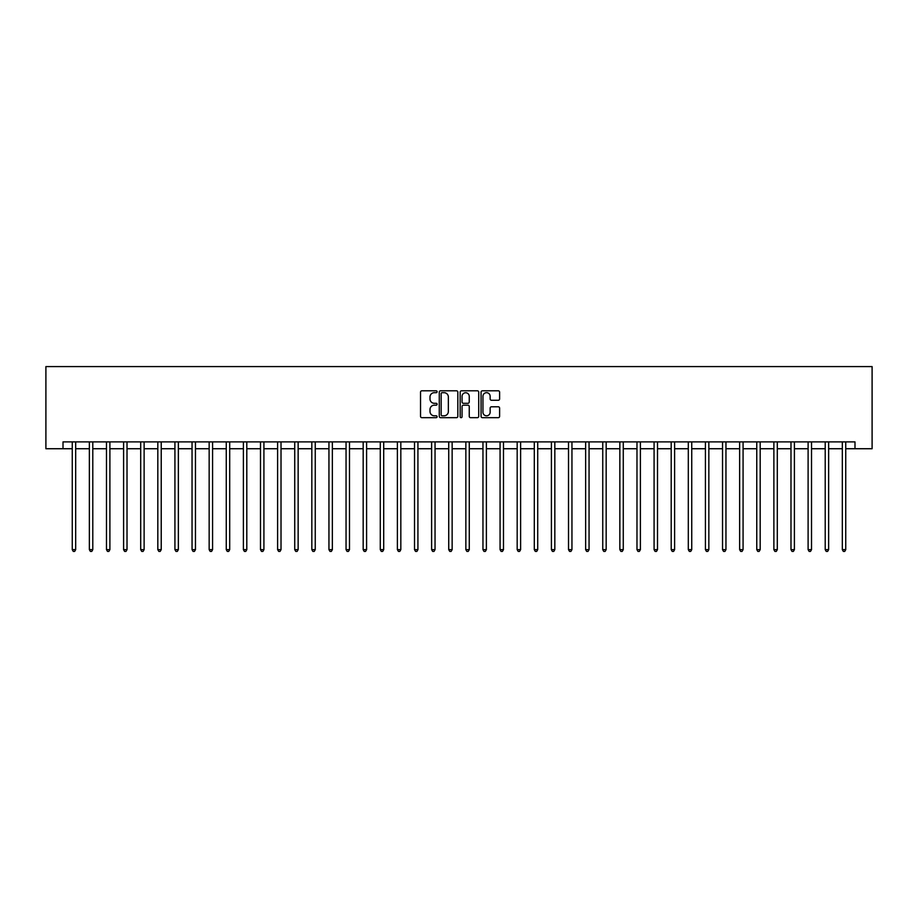 <?xml version="1.0" encoding="UTF-8"?>
<svg xmlns="http://www.w3.org/2000/svg" width="918" height="918" viewBox="0 0 918 918"><rect width="100%" height="100%" fill="white"/><g stroke="black" fill="none" stroke-linecap="round" stroke-linejoin="round"><path stroke-width="1.38" d="M437.094 391.745A0.941 0.941 0 0 0 436.153 390.804L421.878 390.804A1.343 1.343 0 0 0 420.536 392.147L420.536 416.336A1.343 1.343 0 0 0 421.878 417.679L436.153 417.679A0.941 0.941 0 0 0 437.094 416.738A0.941 0.941 0 0 0 436.153 415.797L434.306 415.797A4.303 4.303 0 0 1 430.003 411.494L430.003 409.485A4.303 4.303 0 0 1 434.306 405.182L436.153 405.182A0.941 0.941 0 0 0 437.094 404.241A0.941 0.941 0 0 0 436.153 403.3L434.306 403.3A4.303 4.303 0 0 1 430.003 398.997L430.003 396.978A4.303 4.303 0 0 1 434.306 392.686L436.153 392.686A0.941 0.941 0 0 0 437.094 391.745M498.267 400.271A1.343 1.343 0 0 0 499.61 398.928L499.61 392.147A1.343 1.343 0 0 0 498.267 390.804L482.42 390.804A1.343 1.343 0 0 0 481.066 392.147L481.066 416.336A1.343 1.343 0 0 0 482.42 417.679L498.267 417.679A1.343 1.343 0 0 0 499.61 416.336L499.61 408.131A1.343 1.343 0 0 0 498.267 406.789L491.486 406.789A1.343 1.343 0 0 0 490.143 408.131L490.143 412.205A3.592 3.592 0 0 1 486.551 415.797A3.592 3.592 0 0 1 482.948 412.205L482.948 396.278A3.592 3.592 0 0 1 486.551 392.686A3.592 3.592 0 0 1 490.143 396.278L490.143 398.928A1.343 1.343 0 0 0 491.486 400.271L498.267 400.271M63.009 448.73L63.009 441.891L854.991 441.891L854.991 448.73L872.1 448.73L872.1 366.592L45.9 366.592L45.9 448.73L72.258 448.73M457.83 392.147A1.343 1.343 0 0 0 456.476 390.804L440.629 390.804A1.343 1.343 0 0 0 439.274 392.147L439.274 416.336A1.343 1.343 0 0 0 440.629 417.679L456.476 417.679A1.343 1.343 0 0 0 457.83 416.336L457.83 392.147M461.524 390.804L477.371 390.804A1.343 1.343 0 0 1 478.726 392.147L478.726 416.336A1.343 1.343 0 0 1 477.371 417.679L470.59 417.679A1.343 1.343 0 0 1 469.247 416.336L469.247 406.525A1.343 1.343 0 0 0 467.905 405.182L463.406 405.182A1.343 1.343 0 0 0 462.052 406.525L462.052 416.738A0.941 0.941 0 0 1 461.111 417.679A0.941 0.941 0 0 1 460.17 416.738L460.17 392.147A1.343 1.343 0 0 1 461.524 390.804M75.678 448.73L89.367 448.73M92.787 448.73L106.477 448.73M109.896 448.73L123.597 448.73M127.017 448.73L140.706 448.73M144.126 448.73L157.816 448.73M161.235 448.73L174.925 448.73M178.356 448.73L192.046 448.73M195.465 448.73L209.155 448.73M212.574 448.73L226.264 448.73M229.695 448.73L243.385 448.73M246.804 448.73L260.494 448.73M263.914 448.73L277.603 448.73M281.023 448.73L294.724 448.73M298.143 448.73L311.833 448.73M315.253 448.73L328.942 448.73M332.362 448.73L346.052 448.73M349.483 448.73L363.172 448.73M366.592 448.73L380.281 448.73M383.701 448.73L397.391 448.73M400.822 448.73L414.511 448.73M417.931 448.73L431.621 448.73M435.04 448.73L448.73 448.73M452.149 448.73L465.851 448.73M469.27 448.73L482.96 448.73M486.379 448.73L500.069 448.73M503.489 448.73L517.178 448.73M520.609 448.73L534.299 448.73M537.719 448.73L551.408 448.73M554.828 448.73L568.517 448.73M571.948 448.73L585.638 448.73M589.058 448.73L602.747 448.73M606.167 448.73L619.857 448.73M623.276 448.73L636.977 448.73M640.397 448.73L654.086 448.73M657.506 448.73L671.196 448.73M674.615 448.73L688.305 448.73M691.736 448.73L705.426 448.73M708.845 448.73L722.535 448.73M725.954 448.73L739.644 448.73M743.075 448.73L756.765 448.73M760.184 448.73L773.874 448.73M777.294 448.73L790.983 448.73M794.403 448.73L808.104 448.73M811.523 448.73L825.213 448.73M828.633 448.73L842.322 448.73M845.742 448.73L854.991 448.73M442.097 392.686A0.941 0.941 0 0 0 441.156 393.627L441.156 414.856A0.941 0.941 0 0 0 442.097 415.797L444.048 415.797A4.303 4.303 0 0 0 448.351 411.494L448.351 396.978A4.303 4.303 0 0 0 444.048 392.686L442.097 392.686M469.247 396.346A3.592 3.592 0 0 0 465.656 392.755A3.592 3.592 0 0 0 462.052 396.346L462.052 401.958A1.343 1.343 0 0 0 463.406 403.3L467.905 403.3A1.343 1.343 0 0 0 469.247 401.958L469.247 396.346M75.85 441.891L75.769 442.063A1.366 1.366 0 0 0 75.678 442.568L75.678 549.63L72.258 549.63L72.258 442.568A1.366 1.366 0 0 0 72.155 442.063L72.086 441.891M75.678 549.63L74.645 551.408L73.279 551.408L72.258 549.63M92.959 441.891L92.89 442.063A1.366 1.366 0 0 0 92.787 442.568L92.787 549.63L89.367 549.63L89.367 442.568A1.366 1.366 0 0 0 89.264 442.063L89.195 441.891M92.787 549.63L91.766 551.408L90.389 551.408L89.367 549.63M110.068 441.891L109.999 442.063A1.366 1.366 0 0 0 109.896 442.568L109.896 549.63L106.477 549.63L106.477 442.568A1.366 1.366 0 0 0 106.385 442.063L106.304 441.891M109.896 549.63L108.875 551.408L107.509 551.408L106.477 549.63M127.177 441.891L127.109 442.063A1.366 1.366 0 0 0 127.017 442.568L127.017 549.63L123.597 549.63L123.597 442.568A1.366 1.366 0 0 0 123.494 442.063L123.425 441.891M127.017 549.63L125.984 551.408L124.618 551.408L123.597 549.63M144.298 441.891L144.229 442.063A1.366 1.366 0 0 0 144.126 442.568L144.126 549.63L140.706 549.63L140.706 442.568A1.366 1.366 0 0 0 140.603 442.063L140.534 441.891M144.126 549.63L143.105 551.408L141.728 551.408L140.706 549.63M161.407 441.891L161.338 442.063A1.366 1.366 0 0 0 161.235 442.568L161.235 549.63L157.816 549.63L157.816 442.568A1.366 1.366 0 0 0 157.712 442.063L157.644 441.891M161.235 549.63L160.214 551.408L158.848 551.408L157.816 549.63M178.517 441.891L178.448 442.063A1.366 1.366 0 0 0 178.356 442.568L178.356 549.63L174.925 549.63L174.925 442.568A1.366 1.366 0 0 0 174.833 442.063L174.764 441.891M178.356 549.63L177.323 551.408L175.958 551.408L174.925 549.63M195.637 441.891L195.568 442.063A1.366 1.366 0 0 0 195.465 442.568L195.465 549.63L192.046 549.63L192.046 442.568A1.366 1.366 0 0 0 191.942 442.063L191.873 441.891M195.465 549.63L194.432 551.408L193.067 551.408L192.046 549.63M212.746 441.891L212.678 442.063A1.366 1.366 0 0 0 212.574 442.568L212.574 549.63L209.155 549.63L209.155 442.568A1.366 1.366 0 0 0 209.052 442.063L208.983 441.891M212.574 549.63L211.553 551.408L210.176 551.408L209.155 549.63M229.856 441.891L229.787 442.063A1.366 1.366 0 0 0 229.695 442.568L229.695 549.63L226.264 549.63L226.264 442.568A1.366 1.366 0 0 0 226.172 442.063L226.103 441.891M229.695 549.63L228.662 551.408L227.297 551.408L226.264 549.63M246.976 441.891L246.896 442.063A1.366 1.366 0 0 0 246.804 442.568L246.804 549.63L243.385 549.63L243.385 442.568A1.366 1.366 0 0 0 243.281 442.063L243.213 441.891M246.804 549.63L245.772 551.408L244.406 551.408L243.385 549.63M264.086 441.891L264.017 442.063A1.366 1.366 0 0 0 263.914 442.568L263.914 549.63L260.494 549.63L260.494 442.568A1.366 1.366 0 0 0 260.391 442.063L260.322 441.891M263.914 549.63L262.892 551.408L261.515 551.408L260.494 549.63M281.195 441.891L281.126 442.063A1.366 1.366 0 0 0 281.023 442.568L281.023 549.63L277.603 549.63L277.603 442.568A1.366 1.366 0 0 0 277.511 442.063L277.443 441.891M281.023 549.63L280.001 551.408L278.636 551.408L277.603 549.63M298.304 441.891L298.235 442.063A1.366 1.366 0 0 0 298.143 442.568L298.143 549.63L294.724 549.63L294.724 442.568A1.366 1.366 0 0 0 294.621 442.063L294.552 441.891M298.143 549.63L297.111 551.408L295.745 551.408L294.724 549.63M315.425 441.891L315.356 442.063A1.366 1.366 0 0 0 315.253 442.568L315.253 549.63L311.833 549.63L311.833 442.568A1.366 1.366 0 0 0 311.73 442.063L311.661 441.891M315.253 549.63L314.231 551.408L312.854 551.408L311.833 549.63M332.534 441.891L332.465 442.063A1.366 1.366 0 0 0 332.362 442.568L332.362 549.63L328.942 549.63L328.942 442.568A1.366 1.366 0 0 0 328.839 442.063L328.77 441.891M332.362 549.63L331.341 551.408L329.975 551.408L328.942 549.63M349.643 441.891L349.574 442.063A1.366 1.366 0 0 0 349.483 442.568L349.483 549.63L346.052 549.63L346.052 442.568A1.366 1.366 0 0 0 345.96 442.063L345.891 441.891M349.483 549.63L348.45 551.408L347.084 551.408L346.052 549.63M366.764 441.891L366.695 442.063A1.366 1.366 0 0 0 366.592 442.568L366.592 549.63L363.172 549.63L363.172 442.568A1.366 1.366 0 0 0 363.069 442.063L363 441.891M366.592 549.63L365.559 551.408L364.194 551.408L363.172 549.63M383.873 441.891L383.804 442.063A1.366 1.366 0 0 0 383.701 442.568L383.701 549.63L380.281 549.63L380.281 442.568A1.366 1.366 0 0 0 380.178 442.063L380.109 441.891M383.701 549.63L382.68 551.408L381.303 551.408L380.281 549.63M400.982 441.891L400.914 442.063A1.366 1.366 0 0 0 400.822 442.568L400.822 549.63L397.391 549.63L397.391 442.568A1.366 1.366 0 0 0 397.299 442.063L397.23 441.891M400.822 549.63L399.789 551.408L398.423 551.408L397.391 549.63M418.103 441.891L418.034 442.063A1.366 1.366 0 0 0 417.931 442.568L417.931 549.63L414.511 549.63L414.511 442.568A1.366 1.366 0 0 0 414.408 442.063L414.339 441.891M417.931 549.63L416.898 551.408L415.533 551.408L414.511 549.63M435.212 441.891L435.143 442.063A1.366 1.366 0 0 0 435.04 442.568L435.04 549.63L431.621 549.63L431.621 442.568A1.366 1.366 0 0 0 431.517 442.063L431.449 441.891M435.04 549.63L434.019 551.408L432.642 551.408L431.621 549.63M452.322 441.891L452.253 442.063A1.366 1.366 0 0 0 452.149 442.568L452.149 549.63L448.73 549.63L448.73 442.568A1.366 1.366 0 0 0 448.638 442.063L448.569 441.891M452.149 549.63L451.128 551.408L449.763 551.408L448.73 549.63M469.431 441.891L469.362 442.063A1.366 1.366 0 0 0 469.27 442.568L469.27 549.63L465.851 549.63L465.851 442.568A1.366 1.366 0 0 0 465.747 442.063L465.678 441.891M469.27 549.63L468.237 551.408L466.872 551.408L465.851 549.63M486.551 441.891L486.483 442.063A1.366 1.366 0 0 0 486.379 442.568L486.379 549.63L482.96 549.63L482.96 442.568A1.366 1.366 0 0 0 482.857 442.063L482.788 441.891M486.379 549.63L485.358 551.408L483.981 551.408L482.96 549.63M503.661 441.891L503.592 442.063A1.366 1.366 0 0 0 503.489 442.568L503.489 549.63L500.069 549.63L500.069 442.568A1.366 1.366 0 0 0 499.966 442.063L499.897 441.891M503.489 549.63L502.467 551.408L501.102 551.408L500.069 549.63M520.77 441.891L520.701 442.063A1.366 1.366 0 0 0 520.609 442.568L520.609 549.63L517.178 549.63L517.178 442.568A1.366 1.366 0 0 0 517.086 442.063L517.018 441.891M520.609 549.63L519.577 551.408L518.211 551.408L517.178 549.63M537.891 441.891L537.822 442.063A1.366 1.366 0 0 0 537.719 442.568L537.719 549.63L534.299 549.63L534.299 442.568A1.366 1.366 0 0 0 534.196 442.063L534.127 441.891M537.719 549.63L536.697 551.408L535.32 551.408L534.299 549.63M555 441.891L554.931 442.063A1.366 1.366 0 0 0 554.828 442.568L554.828 549.63L551.408 549.63L551.408 442.568A1.366 1.366 0 0 0 551.305 442.063L551.236 441.891M554.828 549.63L553.806 551.408L552.441 551.408L551.408 549.63M572.109 441.891L572.04 442.063A1.366 1.366 0 0 0 571.948 442.568L571.948 549.63L568.517 549.63L568.517 442.568A1.366 1.366 0 0 0 568.426 442.063L568.357 441.891M571.948 549.63L570.916 551.408L569.55 551.408L568.517 549.63M589.23 441.891L589.161 442.063A1.366 1.366 0 0 0 589.058 442.568L589.058 549.63L585.638 549.63L585.638 442.568A1.366 1.366 0 0 0 585.535 442.063L585.466 441.891M589.058 549.63L588.025 551.408L586.659 551.408L585.638 549.63M606.339 441.891L606.27 442.063A1.366 1.366 0 0 0 606.167 442.568L606.167 549.63L602.747 549.63L602.747 442.568A1.366 1.366 0 0 0 602.644 442.063L602.575 441.891M606.167 549.63L605.146 551.408L603.769 551.408L602.747 549.63M623.448 441.891L623.379 442.063A1.366 1.366 0 0 0 623.276 442.568L623.276 549.63L619.857 549.63L619.857 442.568A1.366 1.366 0 0 0 619.765 442.063L619.696 441.891M623.276 549.63L622.255 551.408L620.889 551.408L619.857 549.63M640.557 441.891L640.489 442.063A1.366 1.366 0 0 0 640.397 442.568L640.397 549.63L636.977 549.63L636.977 442.568A1.366 1.366 0 0 0 636.874 442.063L636.805 441.891M640.397 549.63L639.364 551.408L637.999 551.408L636.977 549.63M657.678 441.891L657.609 442.063A1.366 1.366 0 0 0 657.506 442.568L657.506 549.63L654.086 549.63L654.086 442.568A1.366 1.366 0 0 0 653.983 442.063L653.914 441.891M657.506 549.63L656.485 551.408L655.108 551.408L654.086 549.63M674.787 441.891L674.719 442.063A1.366 1.366 0 0 0 674.615 442.568L674.615 549.63L671.196 549.63L671.196 442.568A1.366 1.366 0 0 0 671.104 442.063L671.024 441.891M674.615 549.63L673.594 551.408L672.228 551.408L671.196 549.63M691.897 441.891L691.828 442.063A1.366 1.366 0 0 0 691.736 442.568L691.736 549.63L688.305 549.63L688.305 442.568A1.366 1.366 0 0 0 688.213 442.063L688.144 441.891M691.736 549.63L690.703 551.408L689.338 551.408L688.305 549.63M709.017 441.891L708.948 442.063A1.366 1.366 0 0 0 708.845 442.568L708.845 549.63L705.426 549.63L705.426 442.568A1.366 1.366 0 0 0 705.322 442.063L705.254 441.891M708.845 549.63L707.824 551.408L706.447 551.408L705.426 549.63M726.127 441.891L726.058 442.063A1.366 1.366 0 0 0 725.954 442.568L725.954 549.63L722.535 549.63L722.535 442.568A1.366 1.366 0 0 0 722.432 442.063L722.363 441.891M725.954 549.63L724.933 551.408L723.568 551.408L722.535 549.63M743.236 441.891L743.167 442.063A1.366 1.366 0 0 0 743.075 442.568L743.075 549.63L739.644 549.63L739.644 442.568A1.366 1.366 0 0 0 739.552 442.063L739.483 441.891M743.075 549.63L742.042 551.408L740.677 551.408L739.644 549.63M760.356 441.891L760.288 442.063A1.366 1.366 0 0 0 760.184 442.568L760.184 549.63L756.765 549.63L756.765 442.568A1.366 1.366 0 0 0 756.661 442.063L756.593 441.891M760.184 549.63L759.152 551.408L757.786 551.408L756.765 549.63M777.466 441.891L777.397 442.063A1.366 1.366 0 0 0 777.294 442.568L777.294 549.63L773.874 549.63L773.874 442.568A1.366 1.366 0 0 0 773.771 442.063L773.702 441.891M777.294 549.63L776.272 551.408L774.895 551.408L773.874 549.63M794.575 441.891L794.506 442.063A1.366 1.366 0 0 0 794.403 442.568L794.403 549.63L790.983 549.63L790.983 442.568A1.366 1.366 0 0 0 790.891 442.063L790.823 441.891M794.403 549.63L793.381 551.408L792.016 551.408L790.983 549.63M811.696 441.891L811.615 442.063A1.366 1.366 0 0 0 811.523 442.568L811.523 549.63L808.104 549.63L808.104 442.568A1.366 1.366 0 0 0 808.001 442.063L807.932 441.891M811.523 549.63L810.491 551.408L809.125 551.408L808.104 549.63M828.805 441.891L828.736 442.063A1.366 1.366 0 0 0 828.633 442.568L828.633 549.63L825.213 549.63L825.213 442.568A1.366 1.366 0 0 0 825.11 442.063L825.041 441.891M828.633 549.63L827.611 551.408L826.234 551.408L825.213 549.63M845.914 441.891L845.845 442.063A1.366 1.366 0 0 0 845.742 442.568L845.742 549.63L842.322 549.63L842.322 442.568A1.366 1.366 0 0 0 842.231 442.063L842.15 441.891M845.742 549.63L844.721 551.408L843.355 551.408L842.322 549.63"/></g></svg>
